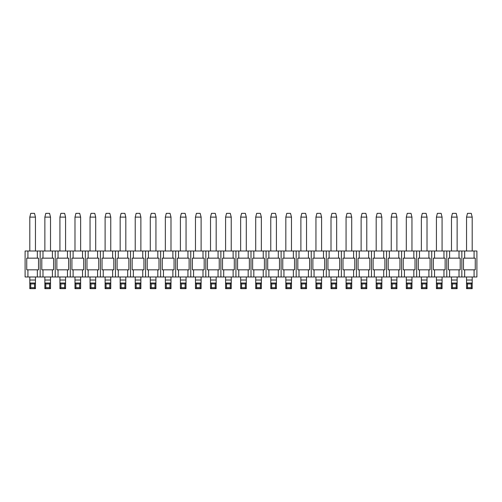 <?xml version="1.0" encoding="UTF-8"?>
<svg xmlns="http://www.w3.org/2000/svg" width="502" height="502" viewBox="0 0 502 502"><rect width="100%" height="100%" fill="white"/><g stroke="black" fill="none" stroke-linecap="round" stroke-linejoin="round"><path stroke-width="0.75" d="M25.1 276.978L25.1 251L27.924 251L27.924 258.153L38.516 258.153L38.516 269.825L37.336 269.825L37.336 276.978L25.1 276.978M55.22 251L55.22 276.978L58.044 276.978L58.044 269.825L56.864 269.825L56.864 258.153L58.044 258.153L58.044 251L42.984 251L42.984 258.153L41.804 258.153L41.804 269.825L42.984 269.825L42.984 276.978L37.336 276.978M42.984 276.978L55.22 276.978M58.044 276.978L476.9 276.978L476.9 251L474.076 251L474.076 258.153L463.484 258.153L463.484 269.825L464.664 269.825L464.664 276.978M27.924 276.978L27.924 269.825L26.744 269.825L26.744 258.153L27.924 258.153M464.664 269.825L475.256 269.825L475.256 258.153L474.076 258.153M449.604 276.978L449.604 269.825L448.424 269.825L448.424 258.153L460.196 258.153L460.196 269.825L459.016 269.825L459.016 276.978M434.544 276.978L434.544 269.825L433.364 269.825L433.364 258.153L445.136 258.153L445.136 269.825L443.956 269.825L443.956 276.978M419.484 276.978L419.484 269.825L418.304 269.825L418.304 258.153L430.076 258.153L430.076 269.825L428.896 269.825L428.896 276.978M404.424 276.978L404.424 269.825L403.244 269.825L403.244 258.153L415.016 258.153L415.016 269.825L413.836 269.825L413.836 276.978M389.364 276.978L389.364 269.825L388.184 269.825L388.184 258.153L399.956 258.153L399.956 269.825L398.776 269.825L398.776 276.978M374.304 276.978L374.304 269.825L373.124 269.825L373.124 258.153L384.896 258.153L384.896 269.825L383.716 269.825L383.716 276.978M359.244 276.978L359.244 269.825L358.064 269.825L358.064 258.153L369.836 258.153L369.836 269.825L368.656 269.825L368.656 276.978M344.184 276.978L344.184 269.825L343.004 269.825L343.004 258.153L354.776 258.153L354.776 269.825L353.596 269.825L353.596 276.978M329.124 276.978L329.124 269.825L327.944 269.825L327.944 258.153L339.716 258.153L339.716 269.825L338.536 269.825L338.536 276.978M314.064 276.978L314.064 269.825L312.884 269.825L312.884 258.153L324.656 258.153L324.656 269.825L323.476 269.825L323.476 276.978M299.004 276.978L299.004 269.825L297.824 269.825L297.824 258.153L309.596 258.153L309.596 269.825L308.416 269.825L308.416 276.978M283.944 276.978L283.944 269.825L282.764 269.825L282.764 258.153L294.536 258.153L294.536 269.825L293.356 269.825L293.356 276.978M268.884 276.978L268.884 269.825L267.704 269.825L267.704 258.153L279.476 258.153L279.476 269.825L278.296 269.825L278.296 276.978M253.824 276.978L253.824 269.825L252.644 269.825L252.644 258.153L264.416 258.153L264.416 269.825L263.236 269.825L263.236 276.978M238.764 276.978L238.764 269.825L237.584 269.825L237.584 258.153L249.356 258.153L249.356 269.825L248.176 269.825L248.176 276.978M223.704 276.978L223.704 269.825L222.524 269.825L222.524 258.153L234.296 258.153L234.296 269.825L233.116 269.825L233.116 276.978M208.644 276.978L208.644 269.825L207.464 269.825L207.464 258.153L219.236 258.153L219.236 269.825L218.056 269.825L218.056 276.978M193.584 276.978L193.584 269.825L192.404 269.825L192.404 258.153L204.176 258.153L204.176 269.825L202.996 269.825L202.996 276.978M178.524 276.978L178.524 269.825L177.344 269.825L177.344 258.153L189.116 258.153L189.116 269.825L187.936 269.825L187.936 276.978M163.464 276.978L163.464 269.825L162.284 269.825L162.284 258.153L174.056 258.153L174.056 269.825L172.876 269.825L172.876 276.978M148.404 276.978L148.404 269.825L147.224 269.825L147.224 258.153L158.996 258.153L158.996 269.825L157.816 269.825L157.816 276.978M133.344 276.978L133.344 269.825L132.164 269.825L132.164 258.153L143.936 258.153L143.936 269.825L142.756 269.825L142.756 276.978M118.284 276.978L118.284 269.825L117.104 269.825L117.104 258.153L128.876 258.153L128.876 269.825L127.696 269.825L127.696 276.978M103.224 276.978L103.224 269.825L102.044 269.825L102.044 258.153L113.816 258.153L113.816 269.825L112.636 269.825L112.636 276.978M88.164 276.978L88.164 269.825L86.984 269.825L86.984 258.153L98.756 258.153L98.756 269.825L97.576 269.825L97.576 276.978M73.104 276.978L73.104 269.825L71.924 269.825L71.924 258.153L83.696 258.153L83.696 269.825L82.516 269.825L82.516 276.978M58.044 258.153L68.636 258.153L68.636 269.825L67.456 269.825L67.456 276.978M42.984 258.153L53.576 258.153L53.576 269.825L52.396 269.825L52.396 276.978M464.664 258.153L464.664 251L461.84 251L461.84 276.978M461.84 251L459.016 251L459.016 258.153M474.076 269.825L474.076 276.978M449.604 269.825L459.016 269.825M434.544 269.825L443.956 269.825M419.484 269.825L428.896 269.825M404.424 269.825L413.836 269.825M389.364 269.825L398.776 269.825M374.304 269.825L383.716 269.825M359.244 269.825L368.656 269.825M344.184 269.825L353.596 269.825M329.124 269.825L338.536 269.825M314.064 269.825L323.476 269.825M299.004 269.825L308.416 269.825M283.944 269.825L293.356 269.825M268.884 269.825L278.296 269.825M253.824 269.825L263.236 269.825M238.764 269.825L248.176 269.825M223.704 269.825L233.116 269.825M208.644 269.825L218.056 269.825M193.584 269.825L202.996 269.825M178.524 269.825L187.936 269.825M163.464 269.825L172.876 269.825M148.404 269.825L157.816 269.825M133.344 269.825L142.756 269.825M118.284 269.825L127.696 269.825M103.224 269.825L112.636 269.825M88.164 269.825L97.576 269.825M73.104 269.825L82.516 269.825M58.044 269.825L67.456 269.825M42.984 269.825L52.396 269.825M27.924 269.825L37.336 269.825M464.664 251L474.076 251M459.016 251L449.604 251L449.604 258.153M449.604 251L434.544 251L434.544 258.153M443.956 251L443.956 258.153M434.544 251L419.484 251L419.484 258.153M428.896 251L428.896 258.153M419.484 251L404.424 251L404.424 258.153M413.836 251L413.836 258.153M404.424 251L389.364 251L389.364 258.153M398.776 251L398.776 258.153M389.364 251L374.304 251L374.304 258.153M383.716 251L383.716 258.153M374.304 251L359.244 251L359.244 258.153M368.656 251L368.656 258.153M359.244 251L344.184 251L344.184 258.153M353.596 251L353.596 258.153M344.184 251L329.124 251L329.124 258.153M338.536 251L338.536 258.153M329.124 251L314.064 251L314.064 258.153M323.476 251L323.476 258.153M314.064 251L299.004 251L299.004 258.153M308.416 251L308.416 258.153M299.004 251L283.944 251L283.944 258.153M293.356 251L293.356 258.153M283.944 251L268.884 251L268.884 258.153M278.296 251L278.296 258.153M268.884 251L253.824 251L253.824 258.153M263.236 251L263.236 258.153M253.824 251L238.764 251L238.764 258.153M248.176 251L248.176 258.153M238.764 251L223.704 251L223.704 258.153M233.116 251L233.116 258.153M223.704 251L208.644 251L208.644 258.153M218.056 251L218.056 258.153M208.644 251L193.584 251L193.584 258.153M202.996 251L202.996 258.153M193.584 251L178.524 251L178.524 258.153M187.936 251L187.936 258.153M178.524 251L163.464 251L163.464 258.153M172.876 251L172.876 258.153M163.464 251L148.404 251L148.404 258.153M157.816 251L157.816 258.153M148.404 251L133.344 251L133.344 258.153M142.756 251L142.756 258.153M133.344 251L118.284 251L118.284 258.153M127.696 251L127.696 258.153M118.284 251L103.224 251L103.224 258.153M112.636 251L112.636 258.153M103.224 251L88.164 251L88.164 258.153M97.576 251L97.576 258.153M88.164 251L73.104 251L73.104 258.153M82.516 251L82.516 258.153M58.044 251L67.456 251L67.456 258.153M52.396 251L52.396 258.153M27.924 251L37.336 251L37.336 258.153M73.104 251L67.456 251M42.984 251L37.336 251M446.78 251L446.78 276.978M431.72 251L431.72 276.978M416.66 251L416.66 276.978M401.6 251L401.6 276.978M386.54 251L386.54 276.978M371.48 251L371.48 276.978M356.42 251L356.42 276.978M341.36 251L341.36 276.978M326.3 251L326.3 276.978M311.24 251L311.24 276.978M296.18 251L296.18 276.978M281.12 251L281.12 276.978M266.06 251L266.06 276.978M251 251L251 276.978M235.94 251L235.94 276.978M220.88 251L220.88 276.978M205.82 251L205.82 276.978M190.76 251L190.76 276.978M175.7 251L175.7 276.978M160.64 251L160.64 276.978M145.58 251L145.58 276.978M130.52 251L130.52 276.978M115.46 251L115.46 276.978M100.4 251L100.4 276.978M85.34 251L85.34 276.978M70.28 251L70.28 276.978M40.16 251L40.16 276.978M466.546 217.115L472.194 217.115L471.252 213.35L467.487 213.35L466.546 217.115L466.546 251M466.546 288.65L466.546 280.028L472.194 280.028L472.194 288.65L466.546 288.65L467.487 287.709L467.487 283.944L466.546 283.002L472.194 283.002L471.252 283.944L467.487 283.944M466.546 276.978L466.546 280.028M472.194 276.978L472.194 280.028M472.194 217.115L472.194 251M472.194 288.65L471.252 287.709L467.487 287.709M471.252 283.944L471.252 287.709M457.134 251L457.134 217.115L456.192 213.35L452.427 213.35L451.486 217.115L451.486 251M451.486 288.65L451.486 280.028L457.134 280.028L457.134 288.65L451.486 288.65L452.427 287.709L452.427 283.944L451.486 283.002L457.134 283.002L456.192 283.944L452.427 283.944M451.486 276.978L451.486 280.028M457.134 276.978L457.134 280.028M457.134 288.65L456.192 287.709L452.427 287.709M456.192 283.944L456.192 287.709M457.134 217.115L451.486 217.115M442.074 251L442.074 217.115L441.132 213.35L437.367 213.35L436.426 217.115L436.426 251M436.426 288.65L436.426 280.028L442.074 280.028L442.074 288.65L436.426 288.65L437.367 287.709L437.367 283.944L436.426 283.002L442.074 283.002L441.132 283.944L437.367 283.944M436.426 276.978L436.426 280.028M442.074 276.978L442.074 280.028M442.074 288.65L441.132 287.709L437.367 287.709M441.132 283.944L441.132 287.709M442.074 217.115L436.426 217.115M427.014 251L427.014 217.115L426.072 213.35L422.307 213.35L421.366 217.115L421.366 251M421.366 288.65L421.366 280.028L427.014 280.028L427.014 288.65L421.366 288.65L422.307 287.709L422.307 283.944L421.366 283.002L427.014 283.002L426.072 283.944L422.307 283.944M421.366 276.978L421.366 280.028M427.014 276.978L427.014 280.028M427.014 288.65L426.072 287.709L422.307 287.709M426.072 283.944L426.072 287.709M427.014 217.115L421.366 217.115M411.954 251L411.954 217.115L411.012 213.35L407.247 213.35L406.306 217.115L406.306 251M406.306 288.65L406.306 280.028L411.954 280.028L411.954 288.65L406.306 288.65L407.247 287.709L407.247 283.944L406.306 283.002L411.954 283.002L411.012 283.944L407.247 283.944M406.306 276.978L406.306 280.028M411.954 276.978L411.954 280.028M411.954 288.65L411.012 287.709L407.247 287.709M411.012 283.944L411.012 287.709M411.954 217.115L406.306 217.115M396.894 251L396.894 217.115L395.952 213.35L392.187 213.35L391.246 217.115L391.246 251M391.246 288.65L391.246 280.028L396.894 280.028L396.894 288.65L391.246 288.65L392.187 287.709L392.187 283.944L391.246 283.002L396.894 283.002L395.952 283.944L392.187 283.944M391.246 276.978L391.246 280.028M396.894 276.978L396.894 280.028M396.894 288.65L395.952 287.709L392.187 287.709M395.952 283.944L395.952 287.709M396.894 217.115L391.246 217.115M381.834 251L381.834 217.115L380.892 213.35L377.127 213.35L376.186 217.115L376.186 251M376.186 288.65L376.186 280.028L381.834 280.028L381.834 288.65L376.186 288.65L377.127 287.709L377.127 283.944L376.186 283.002L381.834 283.002L380.892 283.944L377.127 283.944M376.186 276.978L376.186 280.028M381.834 276.978L381.834 280.028M381.834 288.65L380.892 287.709L377.127 287.709M380.892 283.944L380.892 287.709M381.834 217.115L376.186 217.115M366.774 251L366.774 217.115L365.832 213.35L362.067 213.35L361.126 217.115L361.126 251M361.126 288.65L361.126 280.028L366.774 280.028L366.774 288.65L361.126 288.65L362.067 287.709L362.067 283.944L361.126 283.002L366.774 283.002L365.832 283.944L362.067 283.944M361.126 276.978L361.126 280.028M366.774 276.978L366.774 280.028M366.774 288.65L365.832 287.709L362.067 287.709M365.832 283.944L365.832 287.709M366.774 217.115L361.126 217.115M351.714 251L351.714 217.115L350.772 213.35L347.007 213.35L346.066 217.115L346.066 251M346.066 288.65L346.066 280.028L351.714 280.028L351.714 288.65L346.066 288.65L347.007 287.709L347.007 283.944L346.066 283.002L351.714 283.002L350.772 283.944L347.007 283.944M346.066 276.978L346.066 280.028M351.714 276.978L351.714 280.028M351.714 288.65L350.772 287.709L347.007 287.709M350.772 283.944L350.772 287.709M351.714 217.115L346.066 217.115M336.654 251L336.654 217.115L335.712 213.35L331.947 213.35L331.006 217.115L331.006 251M331.006 288.65L331.006 280.028L336.654 280.028L336.654 288.65L331.006 288.65L331.947 287.709L331.947 283.944L331.006 283.002L336.654 283.002L335.712 283.944L331.947 283.944M331.006 276.978L331.006 280.028M336.654 276.978L336.654 280.028M336.654 288.65L335.712 287.709L331.947 287.709M335.712 283.944L335.712 287.709M336.654 217.115L331.006 217.115M321.594 251L321.594 217.115L320.652 213.35L316.887 213.35L315.946 217.115L315.946 251M315.946 288.65L315.946 280.028L321.594 280.028L321.594 288.65L315.946 288.65L316.887 287.709L316.887 283.944L315.946 283.002L321.594 283.002L320.652 283.944L316.887 283.944M315.946 276.978L315.946 280.028M321.594 276.978L321.594 280.028M321.594 288.65L320.652 287.709L316.887 287.709M320.652 283.944L320.652 287.709M321.594 217.115L315.946 217.115M306.534 251L306.534 217.115L305.592 213.35L301.827 213.35L300.886 217.115L300.886 251M300.886 288.65L300.886 280.028L306.534 280.028L306.534 288.65L300.886 288.65L301.827 287.709L301.827 283.944L300.886 283.002L306.534 283.002L305.592 283.944L301.827 283.944M300.886 276.978L300.886 280.028M306.534 276.978L306.534 280.028M306.534 288.65L305.592 287.709L301.827 287.709M305.592 283.944L305.592 287.709M306.534 217.115L300.886 217.115M291.474 251L291.474 217.115L290.532 213.35L286.767 213.35L285.826 217.115L285.826 251M285.826 288.65L285.826 280.028L291.474 280.028L291.474 288.65L285.826 288.65L286.767 287.709L286.767 283.944L285.826 283.002L291.474 283.002L290.532 283.944L286.767 283.944M285.826 276.978L285.826 280.028M291.474 276.978L291.474 280.028M291.474 288.65L290.532 287.709L286.767 287.709M290.532 283.944L290.532 287.709M291.474 217.115L285.826 217.115M276.414 251L276.414 217.115L275.472 213.35L271.707 213.35L270.766 217.115L270.766 251M270.766 288.65L270.766 280.028L276.414 280.028L276.414 288.65L270.766 288.65L271.707 287.709L271.707 283.944L270.766 283.002L276.414 283.002L275.472 283.944L271.707 283.944M270.766 276.978L270.766 280.028M276.414 276.978L276.414 280.028M276.414 288.65L275.472 287.709L271.707 287.709M275.472 283.944L275.472 287.709M276.414 217.115L270.766 217.115M261.354 251L261.354 217.115L260.412 213.35L256.647 213.35L255.706 217.115L255.706 251M255.706 288.65L255.706 280.028L261.354 280.028L261.354 288.65L255.706 288.65L256.647 287.709L256.647 283.944L255.706 283.002L261.354 283.002L260.412 283.944L256.647 283.944M255.706 276.978L255.706 280.028M261.354 276.978L261.354 280.028M261.354 288.65L260.412 287.709L256.647 287.709M260.412 283.944L260.412 287.709M261.354 217.115L255.706 217.115M246.294 251L246.294 217.115L245.352 213.35L241.587 213.35L240.646 217.115L240.646 251M240.646 288.65L240.646 280.028L246.294 280.028L246.294 288.65L240.646 288.65L241.587 287.709L241.587 283.944L240.646 283.002L246.294 283.002L245.352 283.944L241.587 283.944M240.646 276.978L240.646 280.028M246.294 276.978L246.294 280.028M246.294 288.65L245.352 287.709L241.587 287.709M245.352 283.944L245.352 287.709M246.294 217.115L240.646 217.115M231.234 251L231.234 217.115L230.292 213.35L226.527 213.35L225.586 217.115L225.586 251M225.586 288.65L225.586 280.028L231.234 280.028L231.234 288.65L225.586 288.65L226.527 287.709L226.527 283.944L225.586 283.002L231.234 283.002L230.292 283.944L226.527 283.944M225.586 276.978L225.586 280.028M231.234 276.978L231.234 280.028M231.234 288.65L230.292 287.709L226.527 287.709M230.292 283.944L230.292 287.709M231.234 217.115L225.586 217.115M216.174 251L216.174 217.115L215.232 213.35L211.467 213.35L210.526 217.115L210.526 251M210.526 288.65L210.526 280.028L216.174 280.028L216.174 288.65L210.526 288.65L211.467 287.709L211.467 283.944L210.526 283.002L216.174 283.002L215.232 283.944L211.467 283.944M210.526 276.978L210.526 280.028M216.174 276.978L216.174 280.028M216.174 288.65L215.232 287.709L211.467 287.709M215.232 283.944L215.232 287.709M216.174 217.115L210.526 217.115M201.114 251L201.114 217.115L200.172 213.35L196.407 213.35L195.466 217.115L195.466 251M195.466 288.65L195.466 280.028L201.114 280.028L201.114 288.65L195.466 288.65L196.407 287.709L196.407 283.944L195.466 283.002L201.114 283.002L200.172 283.944L196.407 283.944M195.466 276.978L195.466 280.028M201.114 276.978L201.114 280.028M201.114 288.65L200.172 287.709L196.407 287.709M200.172 283.944L200.172 287.709M201.114 217.115L195.466 217.115M186.054 251L186.054 217.115L185.112 213.35L181.347 213.35L180.406 217.115L180.406 251M180.406 288.65L180.406 280.028L186.054 280.028L186.054 288.65L180.406 288.65L181.347 287.709L181.347 283.944L180.406 283.002L186.054 283.002L185.112 283.944L181.347 283.944M180.406 276.978L180.406 280.028M186.054 276.978L186.054 280.028M186.054 288.65L185.112 287.709L181.347 287.709M185.112 283.944L185.112 287.709M186.054 217.115L180.406 217.115M170.994 251L170.994 217.115L170.052 213.35L166.287 213.35L165.346 217.115L165.346 251M165.346 288.65L165.346 280.028L170.994 280.028L170.994 288.65L165.346 288.65L166.287 287.709L166.287 283.944L165.346 283.002L170.994 283.002L170.052 283.944L166.287 283.944M165.346 276.978L165.346 280.028M170.994 276.978L170.994 280.028M170.994 288.65L170.052 287.709L166.287 287.709M170.052 283.944L170.052 287.709M170.994 217.115L165.346 217.115M155.934 251L155.934 217.115L154.992 213.35L151.227 213.35L150.286 217.115L150.286 251M150.286 288.65L150.286 280.028L155.934 280.028L155.934 288.65L150.286 288.65L151.227 287.709L151.227 283.944L150.286 283.002L155.934 283.002L154.992 283.944L151.227 283.944M150.286 276.978L150.286 280.028M155.934 276.978L155.934 280.028M155.934 288.65L154.992 287.709L151.227 287.709M154.992 283.944L154.992 287.709M155.934 217.115L150.286 217.115M140.874 251L140.874 217.115L139.932 213.35L136.167 213.35L135.226 217.115L135.226 251M135.226 288.65L135.226 280.028L140.874 280.028L140.874 288.65L135.226 288.65L136.167 287.709L136.167 283.944L135.226 283.002L140.874 283.002L139.932 283.944L136.167 283.944M135.226 276.978L135.226 280.028M140.874 276.978L140.874 280.028M140.874 288.65L139.932 287.709L136.167 287.709M139.932 283.944L139.932 287.709M140.874 217.115L135.226 217.115M125.814 251L125.814 217.115L124.872 213.35L121.107 213.35L120.166 217.115L120.166 251M120.166 288.65L120.166 280.028L125.814 280.028L125.814 288.65L120.166 288.65L121.107 287.709L121.107 283.944L120.166 283.002L125.814 283.002L124.872 283.944L121.107 283.944M120.166 276.978L120.166 280.028M125.814 276.978L125.814 280.028M125.814 288.65L124.872 287.709L121.107 287.709M124.872 283.944L124.872 287.709M125.814 217.115L120.166 217.115M110.754 251L110.754 217.115L109.812 213.35L106.047 213.35L105.106 217.115L105.106 251M105.106 288.65L105.106 280.028L110.754 280.028L110.754 288.65L105.106 288.65L106.047 287.709L106.047 283.944L105.106 283.002L110.754 283.002L109.812 283.944L106.047 283.944M105.106 276.978L105.106 280.028M110.754 276.978L110.754 280.028M110.754 288.65L109.812 287.709L106.047 287.709M109.812 283.944L109.812 287.709M110.754 217.115L105.106 217.115M95.694 251L95.694 217.115L94.752 213.35L90.987 213.35L90.046 217.115L90.046 251M90.046 288.65L90.046 280.028L95.694 280.028L95.694 288.65L90.046 288.65L90.987 287.709L90.987 283.944L90.046 283.002L95.694 283.002L94.752 283.944L90.987 283.944M90.046 276.978L90.046 280.028M95.694 276.978L95.694 280.028M95.694 288.65L94.752 287.709L90.987 287.709M94.752 283.944L94.752 287.709M95.694 217.115L90.046 217.115M80.634 251L80.634 217.115L79.692 213.35L75.927 213.35L74.986 217.115L74.986 251M74.986 288.65L74.986 280.028L80.634 280.028L80.634 288.65L74.986 288.65L75.927 287.709L75.927 283.944L74.986 283.002L80.634 283.002L79.692 283.944L75.927 283.944M74.986 276.978L74.986 280.028M80.634 276.978L80.634 280.028M80.634 288.65L79.692 287.709L75.927 287.709M79.692 283.944L79.692 287.709M80.634 217.115L74.986 217.115M65.574 251L65.574 217.115L64.632 213.35L60.867 213.35L59.926 217.115L59.926 251M59.926 288.65L59.926 280.028L65.574 280.028L65.574 288.65L59.926 288.65L60.867 287.709L60.867 283.944L59.926 283.002L65.574 283.002L64.632 283.944L60.867 283.944M59.926 276.978L59.926 280.028M65.574 276.978L65.574 280.028M65.574 288.65L64.632 287.709L60.867 287.709M64.632 283.944L64.632 287.709M65.574 217.115L59.926 217.115M50.514 251L50.514 217.115L49.572 213.35L45.807 213.35L44.866 217.115L44.866 251M44.866 288.65L44.866 280.028L50.514 280.028L50.514 288.65L44.866 288.65L45.807 287.709L45.807 283.944L44.866 283.002L50.514 283.002L49.572 283.944L45.807 283.944M44.866 276.978L44.866 280.028M50.514 276.978L50.514 280.028M50.514 288.65L49.572 287.709L45.807 287.709M49.572 283.944L49.572 287.709M50.514 217.115L44.866 217.115M35.454 251L35.454 217.115L34.512 213.35L30.747 213.35L29.806 217.115L29.806 251M29.806 288.65L29.806 280.028L35.454 280.028L35.454 288.65L29.806 288.65L30.747 287.709L30.747 283.944L29.806 283.002L35.454 283.002L34.512 283.944L30.747 283.944M29.806 276.978L29.806 280.028M35.454 276.978L35.454 280.028M35.454 288.65L34.512 287.709L30.747 287.709M34.512 283.944L34.512 287.709M35.454 217.115L29.806 217.115"/></g></svg>
